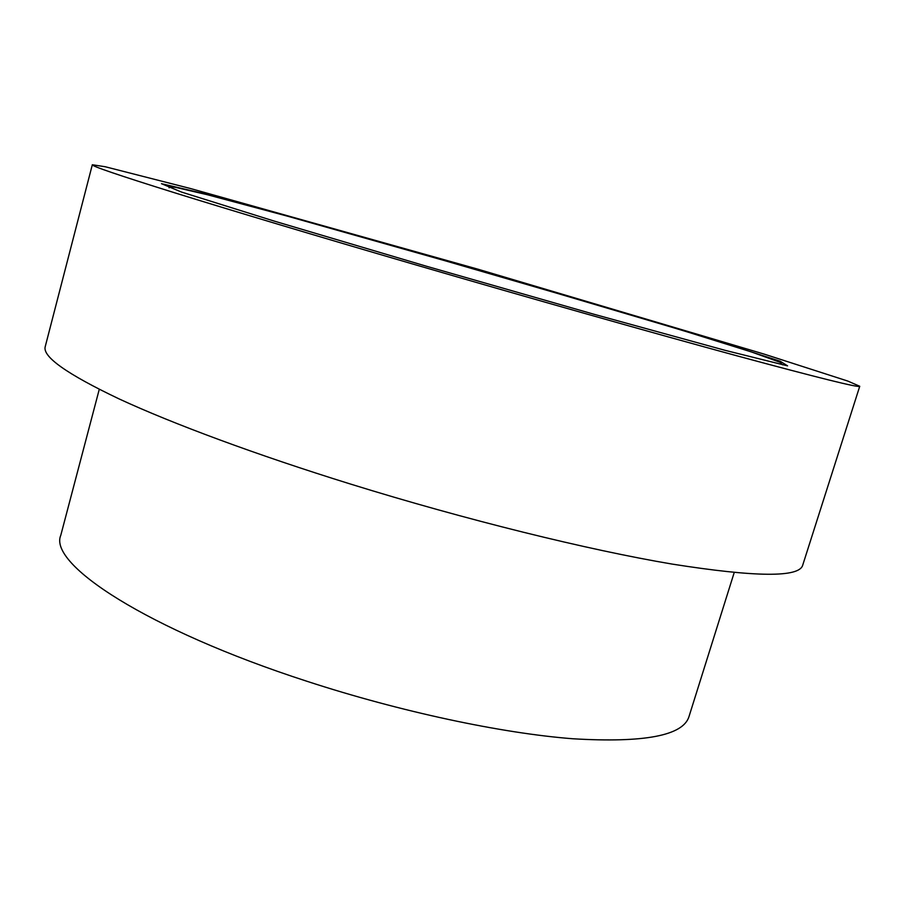 <?xml version="1.0" encoding="UTF-8"?>
<svg xmlns="http://www.w3.org/2000/svg" width="905" height="905" viewBox="0 0 905 905"><rect width="100%" height="100%" fill="white"/><g stroke="black" fill="none" stroke-linecap="round" stroke-linejoin="round"><path stroke-width="1.36" d="M92.321 164.755L45.25 346.547C42.15 356.536 66.755 373.98 119.075 398.901C172.403 423.608 256.013 454.717 350.608 484.085C465.43 519.696 588.386 549.969 672.223 564.098C755.833 577.277 799.33 577.639 802.712 565.173L859.75 386.265L847.747 381.05L763.933 354.036L477.863 269.17L190.57 188.545L105.252 166.746L92.321 164.755C91.45 165.988 118.623 175.253 173.828 192.527C229.961 210.017 316.445 235.934 413.053 264.102C530.307 298.288 654.032 333.278 736.647 355.744C818.765 377.939 859.795 388.109 859.75 386.265M99.267 389.342L60.782 535.319C48.089 563.985 146.802 629.428 306.829 681.239C400.372 711.771 501.608 733.265 572.865 738.763C644.383 743.005 683.083 735.629 688.976 716.636L734.193 572.605M426.232 266.172L594.065 314.273L725.052 350.326L787.576 365.869L780.212 361.242L719.09 341.547L623.771 312.678L394.297 246.002L286.715 215.888L203.014 193.399L161.475 183.692L181.588 192.086L274.294 221.114L426.232 266.172M782.531 364.828L780.008 362.283L751.422 351.943L682.087 330.28L490.555 273.627L286.738 215.967L207.166 194.677L175.412 187.324C171.961 186.826 169.857 186.973 169.088 187.776"/></g></svg>
